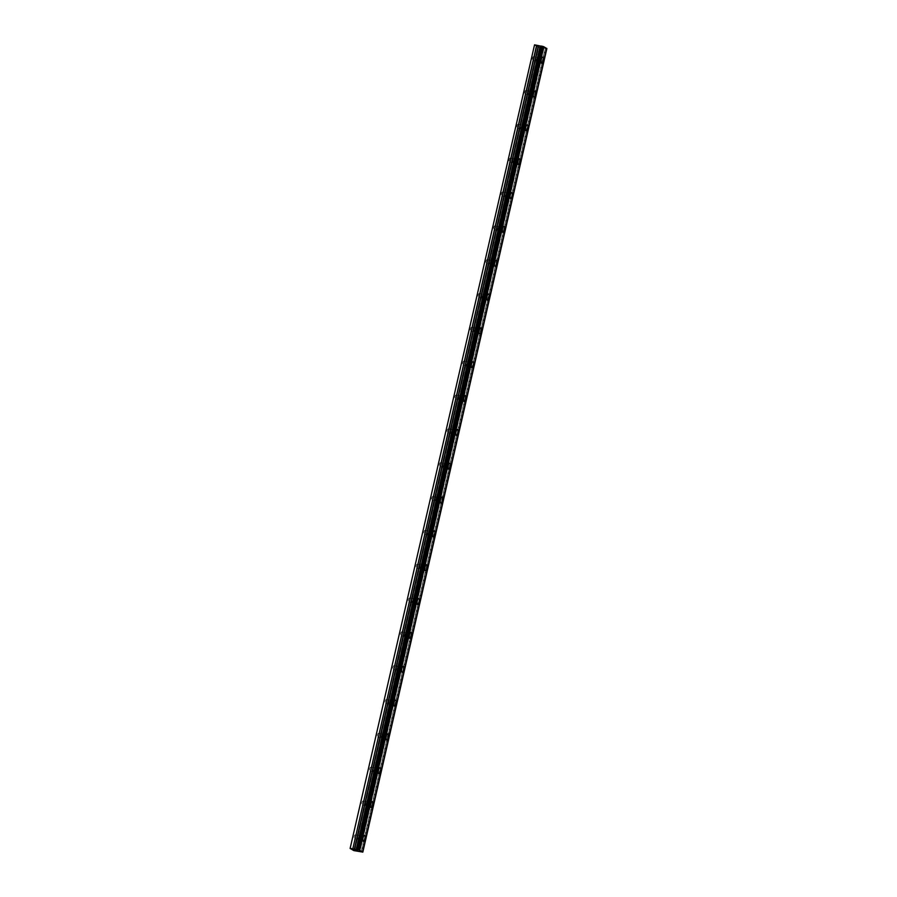 <?xml version="1.0" encoding="UTF-8"?>
<svg xmlns="http://www.w3.org/2000/svg" width="897" height="897" viewBox="0 0 897 897"><rect width="100%" height="100%" fill="white"/><g stroke="black" fill="none" stroke-linecap="round" stroke-linejoin="round"><path stroke-width="0.67" stroke-dasharray="4.49 3.36" d="M536.843 59.023A1.962 0.729 -80 0 1 537.852 57.475A1.962 0.729 -80 0 1 538.178 59.796A1.962 0.729 -80 0 1 537.168 61.344A1.962 0.729 -80 0 1 536.843 59.023M532.448 58.249A1.962 0.729 -80 0 1 533.457 56.69A1.962 0.729 -80 0 1 533.771 59.011A1.962 0.729 -80 0 1 532.762 60.57A1.962 0.729 -80 0 1 532.448 58.249M358.609 837.226A1.962 0.729 -80 0 1 359.619 835.679A1.962 0.729 -80 0 1 359.944 838A1.962 0.729 -80 0 1 358.935 839.547A1.962 0.729 -80 0 1 358.609 837.226M354.214 836.453A1.962 0.729 -80 0 1 355.223 834.894A1.962 0.729 -80 0 1 355.548 837.215A1.962 0.729 -80 0 1 354.539 838.773A1.962 0.729 -80 0 1 354.214 836.453M366.357 803.387A1.962 0.729 -80 0 1 367.366 801.84A1.962 0.729 -80 0 1 367.692 804.161A1.962 0.729 -80 0 1 366.682 805.719A1.962 0.729 -80 0 1 366.357 803.387M361.962 802.613A1.962 0.729 -80 0 1 362.971 801.055A1.962 0.729 -80 0 1 363.296 803.387A1.962 0.729 -80 0 1 362.287 804.934A1.962 0.729 -80 0 1 361.962 802.613M374.105 769.559A1.962 0.729 -80 0 1 375.114 768A1.962 0.729 -80 0 1 375.439 770.321A1.962 0.729 -80 0 1 374.43 771.88A1.962 0.729 -80 0 1 374.105 769.559M369.71 768.774A1.962 0.729 -80 0 1 370.719 767.227A1.962 0.729 -80 0 1 371.044 769.548A1.962 0.729 -80 0 1 370.035 771.095A1.962 0.729 -80 0 1 369.71 768.774M381.864 735.719A1.962 0.729 -80 0 1 382.873 734.172A1.962 0.729 -80 0 1 383.187 736.493A1.962 0.729 -80 0 1 382.178 738.04A1.962 0.729 -80 0 1 381.864 735.719M377.458 734.946A1.962 0.729 -80 0 1 378.467 733.387A1.962 0.729 -80 0 1 378.792 735.708A1.962 0.729 -80 0 1 377.783 737.267A1.962 0.729 -80 0 1 377.458 734.946M389.612 701.891A1.962 0.729 -80 0 1 390.621 700.333A1.962 0.729 -80 0 1 390.935 702.654A1.962 0.729 -80 0 1 389.926 704.212A1.962 0.729 -80 0 1 389.612 701.891M385.205 701.106A1.962 0.729 -80 0 1 386.215 699.559A1.962 0.729 -80 0 1 386.54 701.88A1.962 0.729 -80 0 1 385.531 703.427A1.962 0.729 -80 0 1 385.205 701.106M397.36 668.052A1.962 0.729 -80 0 1 398.369 666.493A1.962 0.729 -80 0 1 398.694 668.826A1.962 0.729 -80 0 1 397.685 670.373A1.962 0.729 -80 0 1 397.36 668.052M392.953 667.267A1.962 0.729 -80 0 1 393.962 665.72A1.962 0.729 -80 0 1 394.288 668.041A1.962 0.729 -80 0 1 393.278 669.599A1.962 0.729 -80 0 1 392.953 667.267M405.108 634.213A1.962 0.729 -80 0 1 406.117 632.665A1.962 0.729 -80 0 1 406.442 634.986A1.962 0.729 -80 0 1 405.433 636.534A1.962 0.729 -80 0 1 405.108 634.213M400.712 633.439A1.962 0.729 -80 0 1 401.721 631.88A1.962 0.729 -80 0 1 402.035 634.201A1.962 0.729 -80 0 1 401.026 635.76A1.962 0.729 -80 0 1 400.712 633.439M412.855 600.385A1.962 0.729 -80 0 1 413.865 598.826A1.962 0.729 -80 0 1 414.19 601.147A1.962 0.729 -80 0 1 413.181 602.706A1.962 0.729 -80 0 1 412.855 600.385M408.46 599.6A1.962 0.729 -80 0 1 409.469 598.052A1.962 0.729 -80 0 1 409.783 600.373A1.962 0.729 -80 0 1 408.774 601.921A1.962 0.729 -80 0 1 408.46 599.6M420.603 566.545A1.962 0.729 -80 0 1 421.612 564.998A1.962 0.729 -80 0 1 421.938 567.319A1.962 0.729 -80 0 1 420.928 568.866A1.962 0.729 -80 0 1 420.603 566.545M416.208 565.772A1.962 0.729 -80 0 1 417.217 564.213A1.962 0.729 -80 0 1 417.542 566.534A1.962 0.729 -80 0 1 416.533 568.093A1.962 0.729 -80 0 1 416.208 565.772M428.351 532.717A1.962 0.729 -80 0 1 429.36 531.159A1.962 0.729 -80 0 1 429.685 533.48A1.962 0.729 -80 0 1 428.676 535.038A1.962 0.729 -80 0 1 428.351 532.717M423.956 531.932A1.962 0.729 -80 0 1 424.965 530.385A1.962 0.729 -80 0 1 425.29 532.706A1.962 0.729 -80 0 1 424.281 534.253A1.962 0.729 -80 0 1 423.956 531.932M436.099 498.878A1.962 0.729 -80 0 1 437.108 497.319A1.962 0.729 -80 0 1 437.433 499.651A1.962 0.729 -80 0 1 436.424 501.199A1.962 0.729 -80 0 1 436.099 498.878M431.704 498.093A1.962 0.729 -80 0 1 432.713 496.546A1.962 0.729 -80 0 1 433.038 498.867A1.962 0.729 -80 0 1 432.029 500.425A1.962 0.729 -80 0 1 431.704 498.093M443.858 465.038A1.962 0.729 -80 0 1 444.867 463.491A1.962 0.729 -80 0 1 445.181 465.812A1.962 0.729 -80 0 1 444.172 467.359A1.962 0.729 -80 0 1 443.858 465.038M439.452 464.265A1.962 0.729 -80 0 1 440.461 462.706A1.962 0.729 -80 0 1 440.786 465.027A1.962 0.729 -80 0 1 439.777 466.586A1.962 0.729 -80 0 1 439.452 464.265M451.606 431.21A1.962 0.729 -80 0 1 452.615 429.652A1.962 0.729 -80 0 1 452.929 431.973A1.962 0.729 -80 0 1 451.92 433.531A1.962 0.729 -80 0 1 451.606 431.21M447.199 430.425A1.962 0.729 -80 0 1 448.208 428.878A1.962 0.729 -80 0 1 448.534 431.199A1.962 0.729 -80 0 1 447.525 432.746A1.962 0.729 -80 0 1 447.199 430.425M459.354 397.371A1.962 0.729 -80 0 1 460.363 395.824A1.962 0.729 -80 0 1 460.688 398.145A1.962 0.729 -80 0 1 459.679 399.692A1.962 0.729 -80 0 1 459.354 397.371M454.947 396.597A1.962 0.729 -80 0 1 455.956 395.039A1.962 0.729 -80 0 1 456.281 397.36A1.962 0.729 -80 0 1 455.272 398.918A1.962 0.729 -80 0 1 454.947 396.597M467.102 363.543A1.962 0.729 -80 0 1 468.111 361.984A1.962 0.729 -80 0 1 468.436 364.305A1.962 0.729 -80 0 1 467.427 365.864A1.962 0.729 -80 0 1 467.102 363.543M462.706 362.758A1.962 0.729 -80 0 1 463.715 361.211A1.962 0.729 -80 0 1 464.029 363.532A1.962 0.729 -80 0 1 463.02 365.079A1.962 0.729 -80 0 1 462.706 362.758M474.849 329.704A1.962 0.729 -80 0 1 475.858 328.145A1.962 0.729 -80 0 1 476.184 330.477A1.962 0.729 -80 0 1 475.175 332.025A1.962 0.729 -80 0 1 474.849 329.704M470.454 328.919A1.962 0.729 -80 0 1 471.463 327.371A1.962 0.729 -80 0 1 471.777 329.692A1.962 0.729 -80 0 1 470.768 331.251A1.962 0.729 -80 0 1 470.454 328.919M482.597 295.864A1.962 0.729 -80 0 1 483.606 294.317A1.962 0.729 -80 0 1 483.932 296.638A1.962 0.729 -80 0 1 482.922 298.185A1.962 0.729 -80 0 1 482.597 295.864M478.202 295.091A1.962 0.729 -80 0 1 479.211 293.532A1.962 0.729 -80 0 1 479.536 295.853A1.962 0.729 -80 0 1 478.527 297.412A1.962 0.729 -80 0 1 478.202 295.091M490.345 262.036A1.962 0.729 -80 0 1 491.354 260.478A1.962 0.729 -80 0 1 491.679 262.799A1.962 0.729 -80 0 1 490.67 264.357A1.962 0.729 -80 0 1 490.345 262.036M485.95 261.251A1.962 0.729 -80 0 1 486.959 259.704A1.962 0.729 -80 0 1 487.284 262.025A1.962 0.729 -80 0 1 486.275 263.572A1.962 0.729 -80 0 1 485.95 261.251M498.093 228.197A1.962 0.729 -80 0 1 499.102 226.649A1.962 0.729 -80 0 1 499.427 228.97A1.962 0.729 -80 0 1 498.418 230.518A1.962 0.729 -80 0 1 498.093 228.197M493.698 227.423A1.962 0.729 -80 0 1 494.707 225.865A1.962 0.729 -80 0 1 495.032 228.186A1.962 0.729 -80 0 1 494.023 229.744A1.962 0.729 -80 0 1 493.698 227.423M505.852 194.357A1.962 0.729 -80 0 1 506.861 192.81A1.962 0.729 -80 0 1 507.175 195.131A1.962 0.729 -80 0 1 506.166 196.69A1.962 0.729 -80 0 1 505.852 194.357M501.445 193.584A1.962 0.729 -80 0 1 502.455 192.025A1.962 0.729 -80 0 1 502.78 194.357A1.962 0.729 -80 0 1 501.771 195.905A1.962 0.729 -80 0 1 501.445 193.584M513.6 160.529A1.962 0.729 -80 0 1 514.609 158.971A1.962 0.729 -80 0 1 514.923 161.292A1.962 0.729 -80 0 1 513.914 162.85A1.962 0.729 -80 0 1 513.6 160.529M509.193 159.744A1.962 0.729 -80 0 1 510.202 158.197A1.962 0.729 -80 0 1 510.528 160.518A1.962 0.729 -80 0 1 509.518 162.065A1.962 0.729 -80 0 1 509.193 159.744M521.348 126.69A1.962 0.729 -80 0 1 522.357 125.143A1.962 0.729 -80 0 1 522.682 127.464A1.962 0.729 -80 0 1 521.673 129.011A1.962 0.729 -80 0 1 521.348 126.69M516.941 125.916A1.962 0.729 -80 0 1 517.95 124.358A1.962 0.729 -80 0 1 518.275 126.679A1.962 0.729 -80 0 1 517.266 128.237A1.962 0.729 -80 0 1 516.941 125.916M529.095 92.862A1.962 0.729 -80 0 1 530.105 91.303A1.962 0.729 -80 0 1 530.43 93.624A1.962 0.729 -80 0 1 529.421 95.183A1.962 0.729 -80 0 1 529.095 92.862M524.7 92.077A1.962 0.729 -80 0 1 525.709 90.53A1.962 0.729 -80 0 1 526.023 92.851A1.962 0.729 -80 0 1 525.014 94.398A1.962 0.729 -80 0 1 524.7 92.077M538.548 60.009A3.061 1.132 100 0 0 538.043 56.399A3.061 1.132 100 0 0 536.473 58.81A3.061 1.132 100 0 0 536.978 62.42A3.061 1.132 100 0 0 538.548 60.009M360.314 838.213A3.061 1.132 100 0 0 359.809 834.602A3.061 1.132 100 0 0 358.239 837.013A3.061 1.132 100 0 0 358.744 840.624A3.061 1.132 100 0 0 360.314 838.213M368.062 804.374A3.061 1.132 100 0 0 367.557 800.763A3.061 1.132 100 0 0 365.987 803.174A3.061 1.132 100 0 0 366.492 806.795A3.061 1.132 100 0 0 368.062 804.374M375.809 770.534A3.061 1.132 100 0 0 375.305 766.924A3.061 1.132 100 0 0 373.735 769.346A3.061 1.132 100 0 0 374.24 772.956A3.061 1.132 100 0 0 375.809 770.534M383.557 736.706A3.061 1.132 100 0 0 383.064 733.096A3.061 1.132 100 0 0 381.494 735.506A3.061 1.132 100 0 0 381.987 739.117A3.061 1.132 100 0 0 383.557 736.706M391.305 702.867A3.061 1.132 100 0 0 390.812 699.256A3.061 1.132 100 0 0 389.242 701.678A3.061 1.132 100 0 0 389.735 705.289A3.061 1.132 100 0 0 391.305 702.867M399.064 669.039A3.061 1.132 100 0 0 398.56 665.417A3.061 1.132 100 0 0 396.99 667.839A3.061 1.132 100 0 0 397.494 671.449A3.061 1.132 100 0 0 399.064 669.039M406.812 635.199A3.061 1.132 100 0 0 406.307 631.589A3.061 1.132 100 0 0 404.738 634A3.061 1.132 100 0 0 405.242 637.61A3.061 1.132 100 0 0 406.812 635.199M414.56 601.36A3.061 1.132 100 0 0 414.055 597.75A3.061 1.132 100 0 0 412.485 600.171A3.061 1.132 100 0 0 412.99 603.782A3.061 1.132 100 0 0 414.56 601.36M422.308 567.532A3.061 1.132 100 0 0 421.803 563.921A3.061 1.132 100 0 0 420.233 566.332A3.061 1.132 100 0 0 420.738 569.943A3.061 1.132 100 0 0 422.308 567.532M430.055 533.693A3.061 1.132 100 0 0 429.551 530.082A3.061 1.132 100 0 0 427.981 532.493A3.061 1.132 100 0 0 428.486 536.114A3.061 1.132 100 0 0 430.055 533.693M437.803 499.864A3.061 1.132 100 0 0 437.299 496.243A3.061 1.132 100 0 0 435.729 498.665A3.061 1.132 100 0 0 436.234 502.275A3.061 1.132 100 0 0 437.803 499.864M445.551 466.025A3.061 1.132 100 0 0 445.058 462.415A3.061 1.132 100 0 0 443.488 464.825A3.061 1.132 100 0 0 443.981 468.436A3.061 1.132 100 0 0 445.551 466.025M453.299 432.186A3.061 1.132 100 0 0 452.806 428.575A3.061 1.132 100 0 0 451.236 430.997A3.061 1.132 100 0 0 451.729 434.608A3.061 1.132 100 0 0 453.299 432.186M461.058 398.358A3.061 1.132 100 0 0 460.553 394.747A3.061 1.132 100 0 0 458.984 397.158A3.061 1.132 100 0 0 459.488 400.768A3.061 1.132 100 0 0 461.058 398.358M468.806 364.518A3.061 1.132 100 0 0 468.301 360.908A3.061 1.132 100 0 0 466.732 363.319A3.061 1.132 100 0 0 467.236 366.94A3.061 1.132 100 0 0 468.806 364.518M476.554 330.69A3.061 1.132 100 0 0 476.049 327.069A3.061 1.132 100 0 0 474.479 329.491A3.061 1.132 100 0 0 474.984 333.101A3.061 1.132 100 0 0 476.554 330.69M484.302 296.851A3.061 1.132 100 0 0 483.797 293.241A3.061 1.132 100 0 0 482.227 295.651A3.061 1.132 100 0 0 482.732 299.262A3.061 1.132 100 0 0 484.302 296.851M492.049 263.012A3.061 1.132 100 0 0 491.545 259.401A3.061 1.132 100 0 0 489.975 261.823A3.061 1.132 100 0 0 490.48 265.434A3.061 1.132 100 0 0 492.049 263.012M499.797 229.184A3.061 1.132 100 0 0 499.293 225.573A3.061 1.132 100 0 0 497.723 227.984A3.061 1.132 100 0 0 498.227 231.594A3.061 1.132 100 0 0 499.797 229.184M507.545 195.344A3.061 1.132 100 0 0 507.052 191.734A3.061 1.132 100 0 0 505.482 194.144A3.061 1.132 100 0 0 505.975 197.766A3.061 1.132 100 0 0 507.545 195.344M515.293 161.516A3.061 1.132 100 0 0 514.8 157.894A3.061 1.132 100 0 0 513.23 160.316A3.061 1.132 100 0 0 513.723 163.927A3.061 1.132 100 0 0 515.293 161.516M523.052 127.677A3.061 1.132 100 0 0 522.547 124.066A3.061 1.132 100 0 0 520.978 126.477A3.061 1.132 100 0 0 521.482 130.087A3.061 1.132 100 0 0 523.052 127.677M530.8 93.837A3.061 1.132 100 0 0 530.295 90.227A3.061 1.132 100 0 0 528.725 92.649A3.061 1.132 100 0 0 529.23 96.259A3.061 1.132 100 0 0 530.8 93.837M362.096 852.139L546.15 48.561L546.856 48.539M359.809 851.589L543.851 48.012L546.15 48.561M353.822 850.591L537.864 47.014L534.163 44.872M546.284 48.573L362.22 852.116M545.421 48.438L361.379 852.015M543.851 48.012L540.936 47.631L356.894 851.208M537.864 47.014L540.936 47.631M354.64 850.827L538.682 47.238M362.724 852.116L546.778 48.539M543.997 48.046L359.955 851.623M361.121 851.948L545.174 48.371M359.338 851.466L543.38 47.889M541.81 47.608L357.768 851.186M357.6 851.163L541.642 47.586M356.726 851.197L540.768 47.608M357.107 849.616L541.16 46.072M359.562 851.511L543.604 47.933M533.457 56.69L537.852 57.475M355.223 834.894L359.619 835.679M362.971 801.055L367.366 801.84M370.719 767.227L375.114 768M378.467 733.387L382.873 734.172M386.215 699.559L390.621 700.333M393.962 665.72L398.369 666.493M401.721 631.88L406.117 632.665M409.469 598.052L413.865 598.826M417.217 564.213L421.612 564.998M424.965 530.385L429.36 531.159M432.713 496.546L437.108 497.319M440.461 462.706L444.867 463.491M448.208 428.878L452.615 429.652M455.956 395.039L460.363 395.824M463.715 361.211L468.111 361.984M471.463 327.371L475.858 328.145M479.211 293.532L483.606 294.317M486.959 259.704L491.354 260.478M494.707 225.865L499.102 226.649M502.455 192.025L506.861 192.81M510.202 158.197L514.609 158.971M517.95 124.358L522.357 125.143M525.709 90.53L530.105 91.303M538.043 56.399L542.842 57.24M359.809 834.602L364.608 835.443M367.557 800.763L372.356 801.615M375.305 766.924L380.104 767.776M383.064 733.096L387.863 733.937M390.812 699.256L395.611 700.109M398.56 665.417L403.358 666.269M406.307 631.589L411.106 632.441M414.055 597.75L418.854 598.602M421.803 563.921L426.602 564.762M429.551 530.082L434.35 530.934M437.299 496.243L442.098 497.095M445.058 462.415L449.857 463.267M452.806 428.575L457.605 429.428M460.553 394.747L465.352 395.588M468.301 360.908L473.1 361.76M476.049 327.069L480.848 327.921M483.797 293.241L488.596 294.093M491.545 259.401L496.344 260.253M499.293 225.573L504.092 226.414M507.052 191.734L511.851 192.586M514.8 157.894L519.598 158.747M522.547 124.066L527.346 124.918M530.295 90.227L535.094 91.079M532.762 60.57L537.168 61.344M354.539 838.773L358.935 839.547M362.287 804.934L366.682 805.719M370.035 771.095L374.43 771.88M377.783 737.267L382.178 738.04M385.531 703.427L389.926 704.212M393.278 669.599L397.685 670.373M401.026 635.76L405.433 636.534M408.774 601.921L413.181 602.706M416.533 568.093L420.928 568.866M424.281 534.253L428.676 535.038M432.029 500.425L436.424 501.199M439.777 466.586L444.172 467.359M447.525 432.746L451.92 433.531M455.272 398.918L459.679 399.692M463.02 365.079L467.427 365.864M470.768 331.251L475.175 332.025M478.527 297.412L482.922 298.185M486.275 263.572L490.67 264.357M494.023 229.744L498.418 230.518M501.771 195.905L506.166 196.69M509.518 162.065L513.914 162.85M517.266 128.237L521.673 129.011M525.014 94.398L529.421 95.183M536.978 62.42L541.777 63.272M358.744 840.624L363.543 841.476M366.492 806.795L371.291 807.636M374.24 772.956L379.039 773.808M381.987 739.117L386.786 739.969M389.735 705.289L394.534 706.13M397.494 671.449L402.293 672.302M405.242 637.61L410.041 638.462M412.99 603.782L417.789 604.634M420.738 569.943L425.537 570.795M428.486 536.114L433.285 536.955M436.234 502.275L441.032 503.127M443.981 468.436L448.78 469.288M451.729 434.608L456.528 435.46M459.488 400.768L464.287 401.621M467.236 366.94L472.035 367.781M474.984 333.101L479.783 333.953M482.732 299.262L487.531 300.114M490.48 265.434L495.279 266.286M498.227 231.594L503.026 232.446M505.975 197.766L510.774 198.607M513.723 163.927L518.522 164.779M521.482 130.087L526.281 130.94M529.23 96.259L534.029 97.111"/><path stroke-width="1.35" d="M543.347 60.85A3.061 1.132 100 0 0 542.842 57.24A3.061 1.132 100 0 0 541.272 59.662A3.061 1.132 100 0 0 541.777 63.272A3.061 1.132 100 0 0 543.347 60.85M365.113 839.054A3.061 1.132 100 0 0 364.608 835.443A3.061 1.132 100 0 0 363.038 837.865A3.061 1.132 100 0 0 363.543 841.476A3.061 1.132 100 0 0 365.113 839.054M372.86 805.226A3.061 1.132 100 0 0 372.356 801.615A3.061 1.132 100 0 0 370.786 804.026A3.061 1.132 100 0 0 371.291 807.636A3.061 1.132 100 0 0 372.86 805.226M380.608 771.386A3.061 1.132 100 0 0 380.104 767.776A3.061 1.132 100 0 0 378.534 770.198A3.061 1.132 100 0 0 379.039 773.808A3.061 1.132 100 0 0 380.608 771.386M388.356 737.558A3.061 1.132 100 0 0 387.863 733.937A3.061 1.132 100 0 0 386.293 736.359A3.061 1.132 100 0 0 386.786 739.969A3.061 1.132 100 0 0 388.356 737.558M396.104 703.719A3.061 1.132 100 0 0 395.611 700.109A3.061 1.132 100 0 0 394.041 702.519A3.061 1.132 100 0 0 394.534 706.13A3.061 1.132 100 0 0 396.104 703.719M403.863 669.88A3.061 1.132 100 0 0 403.358 666.269A3.061 1.132 100 0 0 401.789 668.691A3.061 1.132 100 0 0 402.293 672.302A3.061 1.132 100 0 0 403.863 669.88M411.611 636.051A3.061 1.132 100 0 0 411.106 632.441A3.061 1.132 100 0 0 409.537 634.852A3.061 1.132 100 0 0 410.041 638.462A3.061 1.132 100 0 0 411.611 636.051M419.359 602.212A3.061 1.132 100 0 0 418.854 598.602A3.061 1.132 100 0 0 417.284 601.012A3.061 1.132 100 0 0 417.789 604.634A3.061 1.132 100 0 0 419.359 602.212M427.107 568.384A3.061 1.132 100 0 0 426.602 564.762A3.061 1.132 100 0 0 425.032 567.184A3.061 1.132 100 0 0 425.537 570.795A3.061 1.132 100 0 0 427.107 568.384M434.854 534.545A3.061 1.132 100 0 0 434.35 530.934A3.061 1.132 100 0 0 432.78 533.345A3.061 1.132 100 0 0 433.285 536.955A3.061 1.132 100 0 0 434.854 534.545M442.602 500.705A3.061 1.132 100 0 0 442.098 497.095A3.061 1.132 100 0 0 440.528 499.517A3.061 1.132 100 0 0 441.032 503.127A3.061 1.132 100 0 0 442.602 500.705M450.35 466.877A3.061 1.132 100 0 0 449.857 463.267A3.061 1.132 100 0 0 448.287 465.678A3.061 1.132 100 0 0 448.78 469.288A3.061 1.132 100 0 0 450.35 466.877M458.098 433.038A3.061 1.132 100 0 0 457.605 429.428A3.061 1.132 100 0 0 456.035 431.838A3.061 1.132 100 0 0 456.528 435.46A3.061 1.132 100 0 0 458.098 433.038M465.857 399.21A3.061 1.132 100 0 0 465.352 395.588A3.061 1.132 100 0 0 463.783 398.01A3.061 1.132 100 0 0 464.287 401.621A3.061 1.132 100 0 0 465.857 399.21M473.605 365.371A3.061 1.132 100 0 0 473.1 361.76A3.061 1.132 100 0 0 471.53 364.171A3.061 1.132 100 0 0 472.035 367.781A3.061 1.132 100 0 0 473.605 365.371M481.353 331.531A3.061 1.132 100 0 0 480.848 327.921A3.061 1.132 100 0 0 479.278 330.343A3.061 1.132 100 0 0 479.783 333.953A3.061 1.132 100 0 0 481.353 331.531M489.1 297.703A3.061 1.132 100 0 0 488.596 294.093A3.061 1.132 100 0 0 487.026 296.503A3.061 1.132 100 0 0 487.531 300.114A3.061 1.132 100 0 0 489.1 297.703M496.848 263.864A3.061 1.132 100 0 0 496.344 260.253A3.061 1.132 100 0 0 494.774 262.664A3.061 1.132 100 0 0 495.279 266.286A3.061 1.132 100 0 0 496.848 263.864M504.596 230.036A3.061 1.132 100 0 0 504.092 226.414A3.061 1.132 100 0 0 502.522 228.836A3.061 1.132 100 0 0 503.026 232.446A3.061 1.132 100 0 0 504.596 230.036M512.344 196.196A3.061 1.132 100 0 0 511.851 192.586A3.061 1.132 100 0 0 510.281 194.997A3.061 1.132 100 0 0 510.774 198.607A3.061 1.132 100 0 0 512.344 196.196M520.092 162.357A3.061 1.132 100 0 0 519.598 158.747A3.061 1.132 100 0 0 518.029 161.168A3.061 1.132 100 0 0 518.522 164.779A3.061 1.132 100 0 0 520.092 162.357M527.851 128.529A3.061 1.132 100 0 0 527.346 124.918A3.061 1.132 100 0 0 525.777 127.329A3.061 1.132 100 0 0 526.281 130.94A3.061 1.132 100 0 0 527.851 128.529M535.599 94.69A3.061 1.132 100 0 0 535.094 91.079A3.061 1.132 100 0 0 533.524 93.49A3.061 1.132 100 0 0 534.029 97.111A3.061 1.132 100 0 0 535.599 94.69M546.856 48.539L362.837 852.116L353.822 850.591L350.122 848.45L534.545 44.85L350.122 848.45M536.855 45.276L540.465 46.05L356.423 849.627L354.573 849.336L352.813 848.854L536.855 45.276L534.545 44.85M543.335 46.543L359.282 850.121L362.814 852.105L546.878 48.539L543.571 46.622L541.149 46.039L357.096 849.616L541.283 46.039M541.126 46.095L540.465 46.05M359.282 850.121L358.217 849.818L542.259 46.24M542.001 46.173L358.217 849.818M357.959 849.751L357.241 849.627M541.149 46.039L357.118 849.65L356.524 849.638L540.566 46.061M536.63 45.22L352.813 848.854M352.588 848.797L350.503 848.427M359.518 850.199L543.571 46.622M540.353 46.061L356.311 849.638M538.379 45.702L354.337 849.291M354.573 849.336L538.615 45.758M540.185 46.039L356.143 849.616"/></g></svg>
